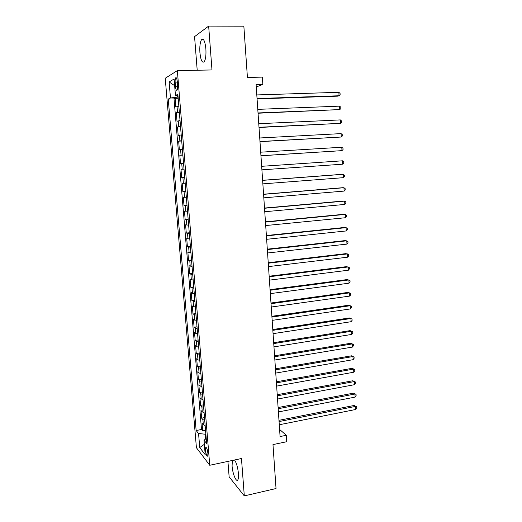 <?xml version="1.0" encoding="UTF-8"?>
<svg xmlns="http://www.w3.org/2000/svg" width="522" height="522" viewBox="0 0 522 522"><rect width="100%" height="100%" fill="white"/><g stroke="black" fill="none" stroke-linecap="round" stroke-linejoin="round"><path stroke-width="0.78" d="M232.349 460.463L232.075 465.983C232.564 473.695 236.309 482.778 237.862 479.796C238.463 478.713 238.658 476.645 238.45 473.598C237.797 467.444 236.499 462.91 234.541 459.993M205.877 48.8C204.989 41.042 203.534 38.015 201.512 39.718C200.089 42.23 199.554 46.549 199.913 52.67C200.781 60.363 202.236 63.371 204.285 61.687C205.688 59.247 206.216 54.947 205.877 48.8M207.919 453.409C207.332 449.161 206.588 447.223 205.701 447.608L205.511 450.349C206.092 454.577 206.836 456.509 207.73 456.143L207.919 453.409M227.925 461.402L229.138 476.847L244.303 495.9L276.034 488.54L272.98 444.594L286.761 441.71L286.33 435.276L279.596 429.449M165.233 78.254L196.416 447.719L209.746 465.272L177.343 70.614L165.233 78.254M177.343 70.614L211.984 69.955L208.656 26.1L194.562 36.631L197.205 70.235M208.656 26.1L243.852 26.185L247.421 77.458L262.364 77.112L262.853 84.466L256.1 84.649L280.079 436.562L286.33 435.276M178.837 106.09L175.823 106.977L175.111 98.364L178.191 98.266M179.314 111.878L176.299 112.706L179.372 112.589M176.299 112.706L177.01 121.28L180.025 120.536M181.212 134.911L178.191 135.505L177.487 126.976L180.547 126.833M182.387 149.214L179.366 149.657L178.661 141.175L181.715 141.012M183.561 163.438L180.534 163.732L179.829 155.295L182.876 155.112M184.729 177.591L181.695 177.741L180.997 169.343L184.031 169.141M181.695 177.741L184.723 177.526M185.193 183.235L182.158 183.326L182.85 191.678L185.865 191.443M186.347 197.283L183.307 197.231L183.998 205.544L187.007 205.29M187.502 211.266L184.455 211.071L185.14 219.338L188.142 219.064M188.644 225.171L185.597 224.832L186.282 233.06L189.271 232.766M189.786 239.004L186.732 238.528L187.411 246.717L190.393 246.404M190.922 252.772L187.861 252.159L188.54 260.302L191.509 259.969M192.044 266.468L188.99 265.718L189.662 273.822L192.625 273.469M193.166 280.092L190.106 279.211L190.778 287.27L193.727 286.904M194.288 293.651L191.222 292.633L191.887 300.652L194.83 300.267M195.398 307.138L192.324 305.99L192.99 313.97L195.926 313.565M196.5 320.56L193.427 319.281L194.086 327.222L197.016 326.798M197.603 333.917L195.796 333.447L194.523 332.501L195.182 340.403L198.099 339.966M198.693 347.202L196.892 346.693L195.619 345.662L196.265 353.524L199.176 353.068M199.782 360.421L197.982 359.867L196.703 358.751L197.349 366.581L200.252 366.105M200.866 373.576L199.065 372.976L197.779 371.781L198.425 379.566L201.322 379.076M201.949 386.665L200.141 386.019L198.856 384.747L199.502 392.492L202.386 391.983M203.019 399.689L201.218 398.997L199.926 397.647L200.565 405.359L203.443 404.831M204.089 412.648L202.282 411.91L200.99 410.488L201.629 418.155L204.493 417.613M175.17 82.946L175.444 86.26C175.823 89.549 176.39 90.828 177.134 90.104C177.591 89.138 177.741 87.468 177.578 85.086L177.304 81.732C176.919 78.437 176.358 77.158 175.62 77.889C175.164 78.868 175.007 80.558 175.17 82.946L177.402 82.887M206.223 438.565L204.011 440.222L206.621 443.439L177.865 94.286L175.464 95.48L177.989 95.767M204.011 440.222L205.205 454.642L199.737 447.563L198.562 433.508L196.148 430.533L168.247 99.076L170.459 97.973L169.115 81.961L174.1 78.998L175.464 95.48M175.111 98.364L174.028 98.886L201.505 429.489L202.686 430.898L205.544 430.337M205.146 425.547L203.345 424.764L202.053 423.257L202.686 430.898M204.722 420.393L202.921 419.629L201.629 418.155M203.658 407.473L201.857 406.755L200.565 405.359M202.588 394.488L200.787 393.81L199.502 392.492M201.518 381.438L199.711 380.806L198.425 379.566M200.435 368.323L198.628 367.736L197.349 366.581M199.352 355.143L197.544 354.601L196.265 353.524M198.256 341.897L196.455 341.401L195.182 340.403M197.159 328.579L194.086 327.222M196.063 315.203L192.99 313.97M194.954 301.755L191.887 300.652M193.838 288.235L190.778 287.27M192.722 274.65L189.662 273.822M191.594 261L188.54 260.302M190.465 247.278L187.411 246.717M189.329 233.484L186.282 233.06M188.188 219.618L185.14 219.338M187.039 205.681L183.998 205.544M185.884 191.672L182.85 191.678M180.997 169.343L184.031 169.108M179.829 155.295L182.857 154.917M178.661 141.175L181.682 140.64M177.487 126.976L180.501 126.298M177.232 95.683L177.356 97.151L170.459 97.973M178.1 97.131L177.356 97.151M244.303 495.9L241.464 458.518L209.746 465.272M256.256 86.946L262.853 84.466M205.851 434.082L205.159 434.219L205.564 439.061M174.028 98.886L168.247 99.076M201.505 429.489L196.148 430.533M198.562 433.508L205.159 434.219M174.648 85.673L169.115 81.961M199.737 447.563L204.35 444.307M257.072 98.899L337.558 96.159L339.052 95.767L257.052 98.547M338.869 92.303L340.063 93.412L340.135 94.795L339.052 95.767L338.869 92.303L256.804 94.932M258.051 113.228L339.789 109.587L258.031 112.954M339.607 106.142L340.794 107.212L340.866 108.589L339.789 109.587L339.607 106.142L257.783 109.359M259.023 127.485L340.52 123.342L259.01 127.283M340.337 119.91L341.525 120.947L341.597 122.318L340.52 123.342L340.337 119.91L258.762 123.707M259.989 141.664L341.251 137.025L259.976 141.54M341.068 133.612L342.249 134.617L342.321 135.981L341.251 137.025L341.068 133.612L259.734 137.984M260.948 155.778L341.975 150.643L260.948 155.719M341.799 147.243L342.974 148.215L343.045 149.573L341.975 150.643L341.799 147.243L260.706 152.183M261.666 166.309L342.523 160.809L342.7 164.189L261.907 169.833M342.523 160.809L343.691 161.748L343.763 163.092L342.7 164.189M262.625 180.364L343.241 174.309L343.417 177.669L262.86 183.868M262.618 180.292L341.747 174.348L343.241 174.309L344.409 175.209L344.481 176.553L343.417 177.669M263.577 194.347L343.959 187.737L344.135 191.085L263.812 197.831M263.564 194.21L342.465 187.724L343.959 187.737L345.12 188.612L345.192 189.943L344.135 191.085M264.523 208.258L344.67 201.107L344.846 204.435L264.758 211.73M264.51 208.05L343.176 201.035L344.67 201.107L345.825 201.942L345.897 203.273L344.846 204.435M265.47 222.098L345.375 214.405L345.557 217.72L265.705 225.55M265.45 221.824L343.887 214.281L345.375 214.405L346.53 215.208L346.601 216.532L345.557 217.72M266.409 235.872L346.086 227.644L346.262 230.939L266.638 239.304M266.383 235.52L344.592 227.455L346.086 227.644L347.234 228.414L347.3 229.732L346.262 230.939M267.342 249.575L346.784 240.812L346.96 244.094L267.571 252.987M267.31 249.157L345.296 240.57L347.933 241.555L347.998 242.867L346.96 244.094M268.269 263.205L347.482 253.92L347.659 257.189L268.497 266.598M268.236 262.723L345.995 253.627L348.624 254.632L348.696 255.937L347.659 257.189M269.195 276.764L348.181 266.964L348.35 270.213L269.424 280.144M269.156 276.216L346.693 266.618L349.316 267.642L349.381 268.941L348.35 270.213M270.109 290.258L348.872 279.942L349.042 283.178L270.344 293.625M270.07 289.645L347.384 279.544L350.001 280.595L350.073 281.887L349.042 283.178M271.029 303.687L349.564 292.862L349.733 296.085L271.257 307.034M270.983 303.008L348.076 292.405L350.686 293.481L350.758 294.767L349.733 296.085M271.936 317.05L350.249 305.722L350.419 308.926L272.164 320.377M271.884 316.299L348.761 305.213L351.371 306.31L351.437 307.588L350.419 308.926M272.843 330.341L350.928 318.511L351.097 321.702L273.071 333.656M272.791 329.532L349.44 317.95L352.043 319.072L352.115 320.345L351.097 321.702M273.743 343.567L351.606 331.248L351.776 334.419L273.972 346.862M273.685 342.693L350.118 330.635L352.722 331.777L352.787 333.043L351.776 334.419M274.644 356.728L352.285 343.92L352.448 347.078L274.866 360.01M274.579 355.789L350.797 343.254L353.394 344.416L353.459 345.681L352.448 347.078M275.531 369.824L352.957 356.533L353.12 359.678L275.753 373.086M275.466 368.826L351.469 355.815L354.06 357.002L354.125 358.255L353.12 359.678M351.469 355.815L354.06 357.002M276.419 382.854L353.622 369.087L353.792 372.212L276.64 386.104M276.347 381.797L352.141 368.317L354.725 369.524L354.79 370.777L353.792 372.212M352.141 368.317L354.725 369.524M277.306 395.82L354.288 381.575L354.458 384.694L277.521 399.049M277.228 394.704L352.807 380.76L355.391 381.987L355.456 383.233L354.458 384.694M352.807 380.76L355.391 381.987M278.18 408.726L354.953 394.012L355.117 397.111L278.402 411.936M278.102 407.545L353.472 393.144L356.05 394.397L356.115 395.63L355.117 397.111M353.472 393.144L356.05 394.397M279.061 421.561L355.613 406.384L355.776 409.47L279.277 424.764M278.976 420.321L354.131 405.47L356.702 406.742L356.767 407.976L355.776 409.47M354.131 405.47L356.702 406.742M177.5 112.23L177.023 106.462M203.345 424.764L202.921 419.629M202.282 411.91L201.857 406.755M201.218 398.997L200.787 393.81M200.141 386.019L199.711 380.806M199.065 372.976L198.628 367.736M197.982 359.867L197.544 354.601M196.892 346.693L196.455 341.401M195.796 333.447L195.352 328.136M194.693 320.143L194.256 314.805M193.59 306.773L193.147 301.403M192.474 293.331L192.031 287.935M191.359 279.818L190.908 274.396M190.236 266.246L189.786 260.791M189.108 252.596L188.657 247.121M187.972 238.88L187.522 233.38M186.837 225.099L186.38 219.566M185.688 211.24L185.232 205.681M184.54 197.316L184.077 191.724M183.379 183.313L182.915 177.695M182.217 169.245L181.747 163.595M181.049 155.099L180.579 149.422M179.868 140.881L179.398 135.178M178.687 126.592L178.217 120.856M177.643 86.202L175.444 86.26M203.554 39.711L201.512 39.718M206.229 447.498L205.701 447.608M176.377 77.869L175.62 77.889"/></g></svg>
